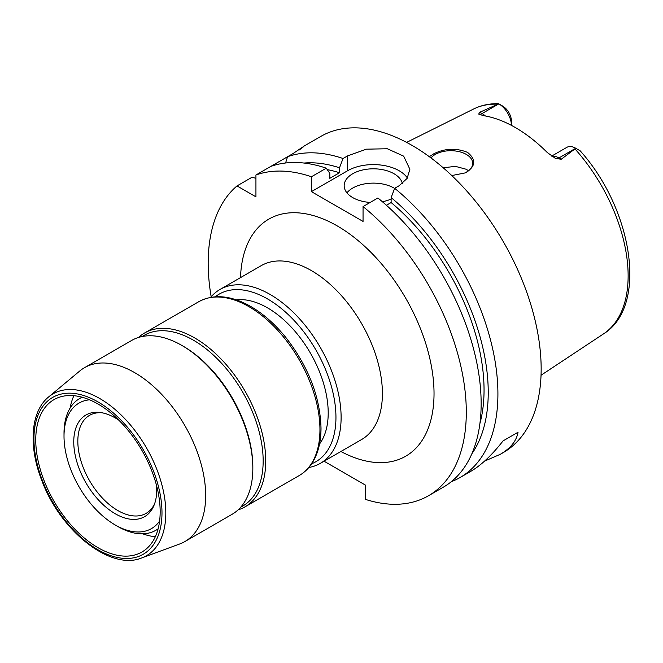 <?xml version="1.0" encoding="UTF-8"?>
<svg xmlns="http://www.w3.org/2000/svg" width="663" height="663" viewBox="0 0 663 663"><rect width="100%" height="100%" fill="white"/><g stroke="black" fill="none" stroke-linecap="round" stroke-linejoin="round"><path stroke-width="0.99" d="M102.027 412.784A56.579 32.669 -120 0 0 89.546 415.353A56.579 32.669 -120 0 0 89.546 480.683A56.579 32.669 -120 0 0 146.125 513.353A56.579 32.669 -120 0 0 154.587 503.822M118.694 420.077A58.692 33.888 -120 0 0 100.445 412.527A58.692 33.888 -120 0 0 85.908 482.78A58.692 33.888 -120 0 0 154.023 505.322A58.692 33.888 -120 0 0 156.75 489.8A58.692 33.888 -120 0 0 156.609 485.747M308.834 467.481A100.386 57.954 -120 0 0 320.32 463.362A100.386 57.954 -120 0 0 341.113 417.408A100.386 57.954 -120 0 0 297.289 316.384A100.386 57.954 -120 0 0 219.934 289.491A100.386 57.954 -120 0 0 210.627 297.38M311.66 463.752A96.74 55.849 -120 0 0 335.95 417.408A96.74 55.849 -120 0 0 291.032 317.295A96.74 55.849 -120 0 0 215.268 296.792M319.525 444.028A85.784 49.526 -120 0 0 328.202 412.941A85.784 49.526 -120 0 0 297.405 334.185A85.784 49.526 -120 0 0 236.285 299.842M238.083 509.88A100.386 57.954 -120 0 0 244.945 506.88A100.386 57.954 -120 0 0 265.739 460.926A100.386 57.954 -120 0 0 221.923 359.901A100.386 57.954 -120 0 0 144.567 333.008A100.386 57.954 -120 0 0 138.526 337.45M240.661 507.245L242.749 506.043A98.563 56.902 -120 0 0 263.161 460.926A98.563 56.902 -120 0 0 220.133 361.733A98.563 56.902 -120 0 0 144.186 335.329L142.097 336.539M141.584 557.997L179.648 544.008A100.386 57.954 -120 0 0 184.886 541.555L232.042 514.331A100.386 57.954 -120 0 0 252.835 468.376L252.835 466.885A98.563 56.902 -120 0 0 183.145 346.177L181.853 345.431A100.386 57.954 -120 0 0 131.655 340.459L84.499 367.683A100.386 57.954 -120 0 0 79.759 370.99L48.606 396.963C30.307 411.748 28.252 447.061 42.266 481.703C61.104 531.486 110.605 570.818 141.584 557.997A93.442 53.943 -120 0 0 165.808 512.947A93.442 53.943 -120 0 0 121.951 415.776A93.442 53.943 -120 0 0 48.606 396.963M252.835 468.376A100.386 57.954 -120 0 0 181.853 345.431M184.886 541.555A100.386 57.954 -120 0 0 205.679 495.601A100.386 57.954 -120 0 0 161.855 394.576A100.386 57.954 -120 0 0 84.499 367.683M160.164 511.745A87.972 50.794 -120 0 0 121.768 423.209A87.972 50.794 -120 0 0 53.976 399.64A87.972 50.794 -120 0 0 53.968 501.22A87.972 50.794 -120 0 0 141.948 552.014A87.972 50.794 -120 0 0 160.164 511.745M73.891 395.695A87.972 50.794 -120 0 0 70.112 408.068M142.719 533.823A87.972 50.794 -120 0 0 155.324 536.732M82.154 397.228A76.112 43.94 -120 0 0 79.784 398.438A76.112 43.94 -120 0 0 64.013 433.279L64.013 436.262A72.458 41.835 -120 0 0 115.254 525.005A72.458 41.835 -120 0 0 159.601 521.077M115.254 525.005L117.832 526.497A76.112 43.94 -120 0 0 155.888 530.267A76.112 43.94 -120 0 0 158.126 528.817M89.596 399.814A72.458 41.835 -120 0 0 64.013 436.262M324.05 461.208L365.636 485.217L365.636 499.446A182.524 105.376 -120 0 0 428.497 495.75A182.524 105.376 -120 0 0 460.835 366.133A182.524 105.376 -120 0 0 363.051 206.566L363.051 221.434L311.428 191.632L311.428 176.756A182.524 105.376 -120 0 0 255.935 174.999L255.935 196.845L237.014 185.922A182.524 105.376 -120 0 0 211.166 296.751M429.317 156.708L433.9 153.717C445.006 148.288 456.227 147.841 467.548 152.382C476.515 159.849 475.719 166.695 465.153 172.919L451.768 175.554M464.879 173.043A21.904 12.647 0 0 0 472.719 163.347A21.904 12.647 0 0 0 466.304 154.413A21.904 12.647 0 0 0 431 157.96M468.501 170.805L466.304 169.28L455.406 166.363L443.199 167.78M579.288 150.31L575.799 148.297L561.221 159.253L558.942 157.935A17.818 10.285 -120 0 0 554.417 156.294A17.818 10.285 -120 0 0 552.006 156.335M502.421 105.931L498.849 103.867A17.818 10.285 -120 0 1 511.446 125.39L511.446 121.221A12.34 7.127 60 0 0 505.33 108.069L498.526 103.685C489.509 103.486 481.205 105.26 473.622 108.997L406.61 142.396M498.849 103.867L482.076 113.555L479.797 112.246L498.775 103.826M575.799 148.297L575.716 148.247A17.818 10.285 -120 0 0 566.815 147.368L551.666 156.112M479.797 112.246L478.694 114.053L479.059 114.309M485.391 115.984A17.818 10.285 -120 0 0 482.076 113.555A7.301 4.218 -60 0 1 478.694 114.053L483.294 115.627A131.415 75.872 -120 0 1 547.398 152.639L555.561 158.432L561.221 159.253M554.948 158.109L555.561 158.432A7.301 4.218 120 0 0 558.942 157.935L575.716 148.247M518.035 432.251L503.06 440.895L518.035 432.251C516.46 440.986 510.535 448.337 500.258 454.321L484.57 461.116M451.346 481.67A182.524 105.376 -120 0 0 460.114 477.493L470.829 471.31C481.164 465.293 491.905 455.158 503.06 440.895M311.428 176.756L326.279 168.187A182.524 105.376 -120 0 0 270.777 166.43L287.543 156.75L285.579 162.99M237.014 185.922L251.857 177.352L255.935 178.256M299.684 149.49L303.695 146.357M298.963 150.161C307.11 144.169 305.121 145.313 293.005 153.601L287.543 156.75A182.524 105.376 -120 0 1 343.044 158.507L347.561 155.896L366.374 149.175L387.333 148.752L403.668 156.153L409.883 169.289L407.107 178.405L399.192 185.698L394.667 188.309L391.12 197.599L391.12 202.547L386.413 205.265M270.777 166.43L255.935 174.999M326.279 168.187L329.818 173.383L329.818 178.33L339.497 172.745A167.921 96.947 -120 0 0 327.265 169.629M339.497 172.745L339.497 167.789A173.839 100.37 -120 0 0 304.01 163.048M460.114 477.493A182.524 105.376 -120 0 0 497.913 393.938A182.524 105.376 -120 0 0 394.667 188.309M500.258 454.321L503.358 452.531A182.524 105.376 -120 0 0 541.157 368.976A182.524 105.376 -120 0 0 461.489 185.292A182.524 105.376 -120 0 0 320.834 136.396L303.414 146.448M339.497 167.789L343.044 158.507M394.626 188.416A29.205 16.857 0 0 0 346.931 192.825M370.211 202.43A29.205 16.857 180 0 1 352.724 197.591A29.205 16.857 180 0 1 344.172 185.673A29.205 16.857 180 0 1 371.545 168.841A29.205 16.857 180 0 1 402.35 183.56M391.12 199.057A29.205 16.857 180 0 1 382.36 201.709M407.372 177.991A36.506 21.075 0 0 0 347.561 170.772L311.428 191.632M428.497 495.75L443.348 487.172A182.524 105.376 -120 0 0 475.686 357.564A182.524 105.376 -120 0 0 377.902 197.988L363.051 206.566M471.857 453.774A173.839 100.37 -120 0 0 391.12 197.599M479.913 423.516A167.921 96.947 -120 0 0 391.12 202.547M320.32 463.362L361.617 439.519A100.386 57.954 -120 0 0 382.41 393.565A100.386 57.954 -120 0 0 338.594 292.54A100.386 57.954 -120 0 0 261.239 265.648L219.934 289.491M340.898 451.486A136.893 79.038 -120 0 0 434.033 393.565A136.893 79.038 -120 0 0 339.066 226.986A136.893 79.038 -120 0 0 240.512 277.606M319.947 429.632A100.386 57.954 -120 0 0 276.123 328.599A100.386 57.954 -120 0 0 198.767 301.706C212.757 294.198 228.942 295.159 247.316 304.59C261.313 312 274.316 323.154 286.3 338.064C308.577 367.029 320.146 397.046 321.016 428.141C321 441.997 318.074 453.583 312.223 462.898C308.751 468.31 304.4 472.537 299.154 475.586A100.386 57.954 -120 0 0 319.947 429.632M161.987 512.789A90.549 52.278 -120 0 0 65.944 393.316A90.549 52.278 -120 0 0 65.944 521.367A90.549 52.278 -120 0 0 161.987 512.789M580.158 150.808C632.751 209.301 648.397 306.364 603.479 333.912A129.94 75.018 -120 0 0 628.134 275.825A129.94 75.018 -120 0 0 575.136 149.109M497.366 104.207A129.94 75.018 -120 0 0 473.622 108.997M347.561 170.772L347.561 155.896M198.767 301.706L144.567 333.008M299.154 475.586L244.945 506.88M81.963 397.178L79.784 398.438M158.076 529.008L155.888 530.267M603.479 333.912L541.041 375.25"/></g></svg>
